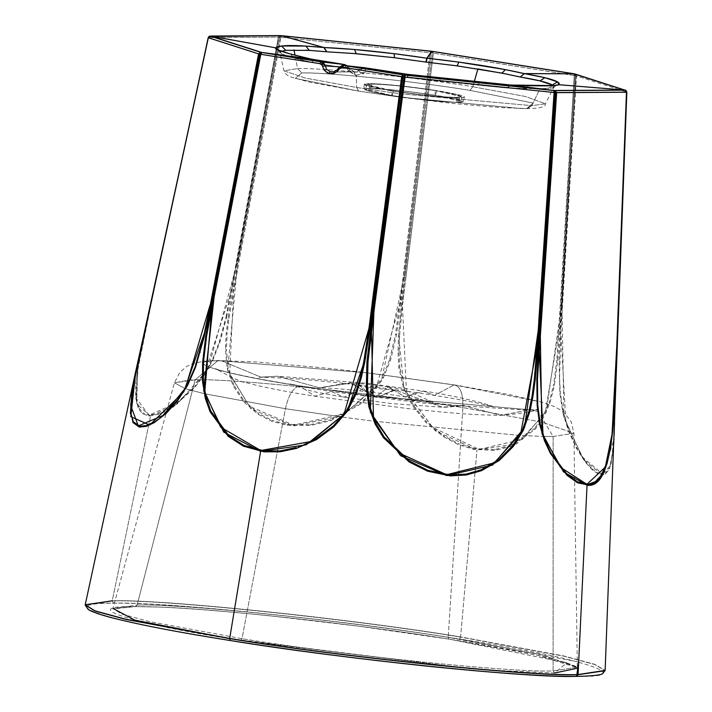 <?xml version="1.0" encoding="UTF-8"?>
<svg xmlns="http://www.w3.org/2000/svg" width="712" height="712" viewBox="0 0 712 712"><rect width="100%" height="100%" fill="white"/><g stroke="black" fill="none" stroke-linecap="round" stroke-linejoin="round"><path stroke-width="0.53" stroke-dasharray="3.56 2.67" d="M554.719 673L493.968 670.375L554.719 673L566.797 662.792L448.898 639.109L448.222 637.347L539.99 654.257L577.263 667.206L553.117 670.935L554.719 673L553.117 670.935L553.144 436.483L542.882 436.394L553.144 436.483L538.325 411.803L553.144 436.483L553.117 670.935C511.403 672.742 340.318 655.004 242.018 638.682L240.887 640.453L242.018 638.682L285.432 408.724C288.6 394.751 293.442 387.15 299.939 385.931C219.554 373.773 176.416 359.96 221.512 360.815L367.339 372.848L454.114 384.934L537.56 401.292L538.139 409.934L529.247 409.809L500.972 415.363L462.96 405.493L442.33 407.202L395.338 390.096L376.995 397.225L375.553 397.109L388.556 386.901L404.825 396.833L423.382 391.084L434.4 395.409L454.114 384.934L434.4 395.409L423.382 391.084L404.825 396.833L388.556 386.901L375.553 397.109L350.82 383.154L319.288 387.773L277.725 376.23L261.037 377.173L221.512 360.815L261.037 377.173L277.725 376.23L319.288 387.773L350.82 383.154L375.553 397.109L366.858 387.034L343.985 397.216L331.748 391.662L314.722 396.201L299.939 385.931L314.722 396.201L331.748 391.662L343.985 397.216L366.858 387.034L375.18 397.082L376.995 397.225L395.338 390.096L442.33 407.202L462.96 405.493L500.972 415.363L529.247 409.809L532.54 410.05L367.997 395.658L532.54 410.05L537.649 411.509L532.54 410.05L538.139 409.934L537.56 401.292L454.114 384.934C460.317 386.073 463.236 393.62 462.88 407.584C378.295 393.54 231.062 378.268 195.168 379.825L218.005 360.548L367.339 372.848L454.114 384.934C460.317 386.073 463.236 393.62 462.88 407.584L448.222 637.347L462.88 407.584C378.295 393.54 231.062 378.268 195.168 379.825L174.413 382.798L185.12 388.61L204.193 393.656L285.432 408.724L342.935 417.161L285.432 408.724L242.018 638.682L149.093 621.514L121.565 613.993L113.012 608.555L137.122 605.093C178.837 603.287 349.921 621.033 448.222 637.347L539.99 654.257L577.263 667.206L553.117 670.935C511.403 672.742 340.318 655.004 242.018 638.682L149.093 621.514L121.565 613.993L113.012 608.555L137.122 605.093L195.168 379.825L137.122 605.093C178.837 603.287 349.921 621.033 448.222 637.347L448.898 639.109C352.493 623.703 224.093 609.499 159.399 607.078L135.075 606.571L113.03 608.457M229.673 638.655L468.629 668.381L240.887 640.453C132.432 624.05 74.235 605.423 135.075 606.571L137.122 605.093L135.075 606.571L159.399 607.078C219.643 608.885 364.58 625.269 448.898 639.109L536.545 655.067L578.402 667.99M226.63 317.178L276.995 48.211L237.327 262.434L208.126 369.012L177.288 404.033L150.543 416.128L112.229 600.812C158.945 598.792 350.535 618.657 460.619 636.937L563.637 655.93L594.698 664.296L605.138 670.428L594.698 664.296L563.637 655.93L460.619 636.937L476.969 449.975L460.619 636.937C350.535 618.657 158.945 598.792 112.229 600.812L150.543 416.128L136.677 403.891L137.799 367.89L160.378 259.07L208.287 37.594L141.207 349.165L137.843 367.641L135.832 383.546L135.663 397.59L138.35 408.563L142.587 413.797L148.87 416.057L160.645 413.886L172.874 407.22L194.759 387.453L203.801 375.776L212.763 360.334L219.857 342.312L226.63 317.178L225.989 317.116L226.63 317.178M225.989 317.116L276.381 47.98L231.525 290.505L204.842 373.159L178.632 402.2L149.013 415.203L136.286 398.409L138.012 368.7L155.367 283.305L208.563 37.576L141.207 349.165L137.843 367.641L135.832 383.546L136.277 382.94L136.125 396.851L135.663 397.59L136.125 396.851L138.796 407.762L138.35 408.563L138.796 407.762L142.987 412.969L142.587 413.797L142.987 412.969L149.2 415.23L148.87 416.057L149.2 415.23L160.832 413.058L160.645 413.886L160.832 413.058L172.927 406.418L172.874 407.22L172.927 406.418L194.527 386.803L194.759 387.453L194.527 386.803L203.445 375.233L203.801 375.776L203.445 375.233L212.274 359.987L212.763 360.334L212.274 359.987L219.269 342.134L219.857 342.312L219.269 342.134L225.989 317.116M210.04 36.072L208.287 37.594L208.892 36.561L208.287 37.594L278.392 37.122L280.35 35.618L278.392 37.122L279.042 37.14L280.546 35.627L279.042 37.14L276.995 48.211L279.042 37.14L280.038 37.202L281.534 35.698L280.038 37.202L280.964 37.3L281.81 35.716L280.964 37.3L429.95 52.75L431.009 52.857L431.107 51.202L431.009 52.857L429.95 52.75L400.206 302.974L376.586 386.509L344.528 413.69L293.522 425.117L249.431 406.321L229.682 374.2L233.616 290.238L280.964 37.3L239.143 260.77L238.217 260.663L233.358 286.651L228.071 318.086L226.22 333.714L225.428 349.218L227.226 368.531L233.064 385.628L243.353 401.443L258.091 414.286L271.788 421.246L287.274 425.287L310.485 425.491L330.786 420.676L361.767 403.357L373.088 392.428L383.421 377.582L390.657 359.845L396.504 334.818L403.846 279.825L402.778 279.718L403.846 279.825L431.009 52.857L432.326 53.026L401.613 304.113L398.524 335.815L397.999 351.648L398.836 367.463L403.33 387.373L412.328 405.386L425.856 422.314L443.3 436.554L458.03 444.448L473.471 449.334L494.698 450.482L511.679 446.21L535.139 429.274L543.007 418.353L549.842 403.419L554.345 385.53L557.736 360.245L561.519 304.7L560.673 304.576L561.519 304.7L575.073 75.623L573.845 73.763L575.073 75.623L433.359 53.195L432.727 51.415L433.359 53.195L405.84 278.125L404.808 277.956L405.84 278.125L402.645 304.282L401.613 304.113L402.645 304.282L399.557 335.922L398.524 335.815L399.557 335.922L399.023 351.692L397.999 351.648L399.023 351.692L399.824 367.392L398.836 367.463L399.824 367.392L404.247 387.07L403.33 387.373L404.247 387.07L413.129 404.897L412.328 405.386L413.129 404.897L426.47 421.664L425.856 422.314L426.47 421.664L443.709 435.788L443.3 436.554L443.709 435.788L458.261 443.629L458.03 444.448L458.261 443.629L473.516 448.48L473.471 449.334L473.516 448.48L494.511 449.592L494.698 450.482L494.511 449.592L511.305 445.329L511.679 446.21L511.305 445.329L534.525 428.517L535.139 429.274L534.525 428.517L542.313 417.695L543.007 418.353L542.313 417.695L549.077 402.947L549.842 403.419L549.077 402.947L553.536 385.228L554.345 385.53L553.536 385.228L556.9 360.058L557.736 360.245L556.9 360.058L574.219 75.49L559.614 326.212L545.428 411.883L522.474 439.295L479.016 449.406L432.531 427.342L406.472 392.561L402.458 305.519L433.359 53.195L575.946 75.801L560.513 329.291L559.08 361.296L559.846 393.229L562.969 413.183L568.63 431.321L576.346 448.088L585.478 462.319L592.188 469.813L598.347 474.13L602.174 475.038L605.316 474.21L609.552 468.861L613.29 450.037M614.1 435.922L611.021 464.624L602.174 475.038L583.03 458.964L563.913 416.956L561.99 304.95L575.946 75.801L576.471 75.944L561.047 329.433L559.552 377.289L559.027 377.271L559.552 377.289L560.344 393.131L559.846 393.229L560.344 393.131L563.397 412.862L562.969 413.183L563.397 412.862L568.968 430.787L568.63 431.321L568.968 430.787L576.551 447.394L576.346 448.088L576.551 447.394L585.558 461.518L585.478 462.319L585.558 461.518L592.179 468.959L592.188 469.813L592.179 468.959L598.258 473.249L598.347 474.13L598.258 473.249L602.708 474.112L582.452 457.175L565.844 421.815L560.86 332.459L576.471 75.944L626.702 92.026L625.1 90.059L626.702 92.026L575.946 75.801L574.709 73.932L575.946 75.801L575.073 75.623L561.448 306.009L546.14 412.506L516.752 443.861L476.969 449.975L435.281 430.778L404.042 389.268L398.595 334.667L404.496 280.483L432.326 53.026L433.359 53.195L432.326 53.026L432.415 51.371L432.326 53.026L431.009 52.857L404.327 275.775L381.178 381.498L342.232 415.888L293.38 425.972L251.113 409.106L227.626 370.302L237.381 265.113L277.894 48.71L238.217 260.663L239.143 260.77L228.997 318.13L227.146 333.688L226.22 333.714L227.146 333.688L226.354 349.085L225.428 349.218L226.354 349.085L228.134 368.184L227.226 368.531L228.134 368.184L233.901 385.094L233.064 385.628L233.901 385.094L244.083 400.776L243.353 401.443L244.083 400.776L258.643 413.521L258.091 414.286L258.643 413.521L272.189 420.436L271.788 421.246L272.189 420.436L287.488 424.441L287.274 425.287L287.488 424.441L310.441 424.637L310.485 425.491L310.441 424.637L330.519 419.831L330.786 420.676L330.519 419.831L361.135 402.636L361.767 403.357L361.135 402.636L372.323 391.805L373.088 392.428L372.323 391.805L382.522 377.137L383.421 377.582L382.522 377.137L389.66 359.569L390.657 359.845L389.66 359.569L395.463 334.658L396.504 334.818L395.463 334.658L402.778 279.718L429.95 52.75L430.787 51.166L429.95 52.75L280.038 37.202L277.894 48.701L280.038 37.202L278.392 37.122L276.381 47.98L278.392 37.122L208.563 37.576L210.263 36.054M540.132 323.123L540.782 323.177L540.132 323.123M555.44 90.878L554.951 90.611M617.713 320.881L616.69 347.465M330.154 71.77L332.095 72.046L337.177 69.918L339.206 67.275M573.587 73.719L574.219 75.49L573.587 73.719M615.684 379.665L613.708 440.354L602.708 474.112L605.156 473.311L605.316 474.21L605.156 473.311L609.356 467.989L609.552 468.861L613.103 449.308L614.002 438.37L615.72 378.481L626.711 91.314M626.604 91.091L626.097 90.486M625.893 90.344L625.145 90.086M574.869 73.977L576.471 75.944L575.216 74.048M228.997 318.13L228.071 318.086L228.997 318.13M234.284 286.749L233.358 286.651L234.284 286.749M614.002 438.37L614.091 436.162M559.605 361.376L559.08 361.296L559.605 361.376M561.047 329.433L560.513 329.291L561.047 329.433M562.649 303.027L562.115 302.876L562.649 303.027M148.817 312.96L159.621 263.084M142.631 340.995L147.598 317.81M132.85 422.465L130.394 413.725M163.012 415.443L154.299 421.842M313.547 62.798L310.361 58.936L313.547 62.798C296.69 58.874 286.046 55.901 281.614 53.881L293.905 57.895L313.547 62.798M347.26 65.816L349.788 69.037L354.122 71.743L355.439 71.885L353.891 71.716L355.457 75.276L348.497 70.933L344.466 64.543L346.548 68.219L313.832 62.861L346.548 68.219L348.061 67.453L339.455 66.857L348.061 67.444L346.895 65.78L348.417 67.186L346.548 68.219L356.223 75.427L356.65 87.478L356.223 75.427L365.87 71.271L364.517 67.72L365.87 71.271L407.433 77.67L407.673 74.342L407.433 77.67L365.87 71.271L360.094 69.349L364.517 67.72L355.448 71.894L333.172 71.948L354.371 71.805L348.061 67.444L349.788 69.037L348.497 70.933L349.405 69.082L354.122 71.743L355.457 75.276L363.28 73.879L365.861 71.271L360.085 69.349L339.019 68.067L341.155 65.94L339.019 68.067L343.211 65.424L344.11 65.477M553.607 87.692L555.778 85.422L553.58 87.718L548.151 88.564L552.539 85.609L548.151 88.564L524.602 88.608L528.883 85.662L524.602 88.608L507.175 88.021L510.807 85.04L506.855 87.994L539.91 88.795L531.855 105.643L527.467 108.598L526.738 108.544L531.855 105.643L545.392 103.81L525.625 96.52L472.777 86.731L470.009 90.379L472.777 86.731C417.419 77.537 321.067 67.551 297.572 68.566L295.026 55.18L297.572 68.566C321.067 67.551 417.419 77.537 472.777 86.731L474.308 81.426L472.777 86.731L525.625 96.52L545.392 103.81L531.855 105.643L400.491 93.833L356.65 87.478L305.484 78.071L283.99 70.791L297.572 68.566L301.772 72.936L295.293 78.4L358.323 91.083L356.65 87.478L358.501 91.1L401.328 97.295L520.73 108.491L526.738 108.544L533.217 103.071L470.009 90.379C416.849 81.551 324.334 71.956 301.772 72.936L297.572 68.566L283.99 70.791L305.484 78.071L356.65 87.478L400.491 93.833L531.855 105.643L539.91 88.795L553.58 87.718L552.281 84.977M306.48 50.214L286.322 50.232M285.076 50.392L280.172 52.109L279.834 52.581L280.172 52.109L281.614 53.881L279.442 50.614L281.614 53.881L279.549 50.534L280.172 52.109L279.594 50.552L280.208 52.092L281.48 51.255M477.903 68.939L458.991 66.145M452.974 65.326L425.918 62.078L427.031 58.206M352.849 53.409L326.924 51.807M323.889 47.517L326.915 51.807L312.283 50.579M519.947 76.949L505.965 73.923M510.637 85.022L506.855 87.994L407.86 77.733L439.446 81.132L440.666 77.919L439.446 81.132L477.636 85.093L480.306 82.04L477.636 85.093L506.855 87.994L510.566 85.022M407.86 77.733L407.887 74.368L407.86 77.733M343.202 65.424L339.019 68.067L360.094 69.349L358.634 70.906L363.28 73.879L358.634 70.906L355.439 71.885M343.05 65.415L340.843 65.94L343.05 65.415M338.476 68.085L341.751 65.584M373.586 306.018L374.645 306.16L373.586 306.018M338.654 68.067L337.177 69.918L333.875 71.796M215.914 281.098L216.76 281.267L215.914 281.098M312.746 440.621L296.147 447.528M436.714 90.593L435.557 95.292L436.714 90.593L464.794 97.179L459.552 97.909L457.834 102.421L459.552 97.909C443.131 97.544 420.552 95.194 391.805 90.887L391.769 95.568L391.805 90.887L363.698 84.408L368.958 83.571C385.379 83.936 407.967 86.277 436.714 90.593C462.898 94.954 470.507 97.393 459.552 97.909C443.238 97.571 420.65 95.23 391.805 90.887C365.621 86.517 358.002 84.078 368.958 83.571L369.492 88.439C385.503 88.795 407.531 91.083 435.557 95.292L462.942 101.709L457.834 102.421C441.823 102.065 419.795 99.778 391.769 95.568L364.366 89.258L369.492 88.439L368.958 83.571C385.29 83.909 407.878 86.25 436.714 90.593M435.166 95.292L435.201 90.602L435.166 95.292L462.079 101.496L457.042 102.297C441.315 101.941 419.688 99.698 392.161 95.568L393.318 90.869L392.161 95.568L365.265 89.258L370.285 88.564C386.011 88.92 407.638 91.163 435.166 95.292C460.237 99.475 467.535 101.807 457.042 102.297L456.508 97.428L457.042 102.297C441.413 101.976 419.786 99.733 392.161 95.568C367.08 91.394 359.791 89.053 370.285 88.564L372.002 84.052L370.285 88.564C385.913 88.884 407.54 91.127 435.166 95.292M372.002 84.052C387.319 84.39 408.385 86.579 435.201 90.602L461.412 96.645L456.508 97.428C441.191 97.081 420.125 94.901 393.318 90.869L367.116 84.728L372.002 84.052C361.785 84.532 368.887 86.802 393.318 90.869C420.214 94.927 441.28 97.108 456.508 97.428C466.725 96.948 459.623 94.669 435.201 90.602C408.296 86.552 387.23 84.363 372.002 84.052M290.469 53.97L293.905 57.895L290.469 53.97M369.492 88.439C358.812 88.938 366.244 91.314 391.769 95.568C419.902 99.814 441.921 102.092 457.834 102.421C468.514 101.923 461.082 99.546 435.557 95.292C407.424 91.047 385.406 88.769 369.492 88.439M278.623 50.134L279.442 50.605L278.632 50.134M538.77 321.228L539.705 321.29L538.77 321.228L536.99 347.83M520.232 77.003L524.335 73.621M553.153 85.574L553.883 87.327L555.796 85.422L558.956 84.728M556.161 85.226L553.58 87.718L555.538 85.565M278.161 49.893L279.834 52.581L283.99 70.791L285.112 73.211L287.052 75.054L290.719 76.923L309.328 82.094L358.323 91.083L400.055 97.144L520.73 108.491L526.738 108.544L533.217 103.071L470.009 90.379C410.673 80.856 330.003 72.49 301.772 72.936L295.302 78.4L358.501 91.1L401.328 97.313L452.983 103.454L499.005 107.494L527.467 108.598C539.963 108.455 545.935 106.862 545.392 103.81L553.883 87.327M215.264 278.971L215.807 279.077L215.264 278.971L210.227 305.145M326.497 69.206L329.976 71.716M372.073 303.873L373.115 303.997L372.073 303.873L368.62 330.297M320.97 61.873L321.477 61.98M208.34 37.772L208.714 36.721M208.198 37.692L135.725 371.326M626.702 92.026L616.939 347.429M85.209 604.746L112.229 600.812M112.202 600.981L85.164 605.004L112.202 600.981L113.698 603.189L112.202 600.981C158.918 598.961 350.518 618.826 460.602 637.106C350.518 618.826 158.918 598.961 112.202 600.981M578.678 662.035L459.498 639.047C350.233 620.9 160.058 601.186 113.698 603.189C49.253 603.082 105.216 620.989 230.296 640.524C110.778 622.448 46.654 601.916 113.698 603.189C171.743 602.281 337.604 619.485 459.498 639.047L460.602 637.106L564.029 656.188L595.001 664.572L605.111 670.695L595.001 664.572L564.029 656.188L460.602 637.106L459.498 639.047C579.007 657.114 643.132 677.646 576.097 676.382L576.613 676.373M553.144 436.483L573.925 433.27L541.85 422.136L462.88 407.584L541.85 422.136L573.925 433.27L553.144 436.483M538.317 411.803L537.658 411.509L538.317 411.803M367.979 395.658L299.939 385.931C219.554 373.773 176.416 359.96 221.512 360.815L218.005 360.548L195.168 379.825L189.766 379.923L174.413 382.798L185.12 388.61L204.193 393.656L285.432 408.724C288.6 394.751 293.442 387.15 299.939 385.931L367.979 395.658M342.944 417.161L373.791 421.201L519.564 435.424L542.873 436.394L519.582 435.424L373.791 421.201L342.944 417.161M367.997 395.605L454.834 405.324L519.813 409.703L529.372 409.809M529.247 409.809L537.774 409.462C533.653 411.536 521.389 413.503 500.972 415.363C465.586 414.811 442.303 412.132 408.074 408.626L314.722 396.201C299.218 393.736 269.314 388.921 246.067 382.647C239.161 382.326 214.819 368.131 215.353 368.736L221.939 370.756C238.217 375.126 264.464 380.208 300.678 385.984L367.971 395.605M462.96 405.493L464.518 405.466C463.12 405.573 443.167 407.78 442.33 407.202L391.716 403.588L343.985 397.216L315.318 391.956L305.92 389.615L290.336 383.884C299.378 386.109 313.191 388.699 331.748 391.662L423.818 403.143C448.658 405.11 461.696 405.893 462.96 405.493M366.858 387.034C379.834 388.921 389.33 389.945 395.338 390.096L395.418 390.096C393.843 388.565 372.821 400.669 376.995 397.225L370.916 395.231C361.037 386.509 356.757 383.225 358.056 385.379L367.339 387.106M388.556 386.901C398.204 388.352 405.386 390.069 410.076 392.072L433.092 402.262L404.825 396.833C386.945 393.852 348.64 389.117 327.244 388.022L318.54 387.791C317.543 388.405 354.167 381.312 350.82 383.154L367.241 384.16L388.556 386.901M423.382 391.084C446.896 394.056 489.251 403.98 493.443 406.828L487.231 405.235C474.868 402.325 457.255 399.049 434.4 395.409C395.89 389.144 330.057 381 286.625 378.188L258.945 377.209L277.725 376.23L367.223 383.323L423.382 391.084M462.942 101.709L464.794 97.179M364.366 89.258L363.698 84.408M461.412 96.645L462.079 101.496M367.116 84.728L365.265 89.258M332.095 72.046L336.571 72.01M336.58 72.01L355.448 71.894M454.95 384.996L367.348 372.794L327.244 368.202L256.667 361.981L218.005 360.548L203.552 361.242L192.258 363.725L186.642 366.475L179.807 372.438L174.413 382.798L112.834 608.894L135.351 606.588C162.238 606.393 206.863 609.445 269.225 615.738L358.777 626.213L448.836 639.109C518.941 650.314 561.368 659.49 576.115 666.619L577.352 667.58L573.925 433.27L571.202 421.727L563.797 412.203L555.565 407.024L543.309 402.565L509.694 394.653L454.95 384.996"/><path stroke-width="1.07" d="M493.968 670.375L468.638 668.381L493.968 670.375M279.834 35.618L280.305 35.609M208.892 36.561L210.04 36.072M281.721 35.707L430.707 51.157M556.161 85.226L558.956 84.728C556.063 86.134 540.008 86.241 510.807 85.04L553.322 85.618L558.982 84.71L624.38 90.032L558.964 84.728L557.594 81.907L552.281 84.977L539.999 80.901L544.849 77.679L539.999 80.901L520.223 77.003L524.335 73.621L573.801 73.834L524.263 73.603L573.765 73.817L624.513 90.041L573.943 73.843L524.335 73.621C549.789 77.982 561.332 81.684 558.982 84.71L624.415 90.041L558.973 84.719L624.415 90.041L573.801 73.834L431.712 51.335L426.808 58.179L425.918 62.078L426.808 58.179L431.712 51.335L426.924 58.197L394.145 53.685L394.448 57.725L426.346 62.131L394.448 57.725L356.267 53.694L354.523 49.502L356.267 53.694L326.924 51.807L324.058 47.526L281.507 35.733L431.552 51.3L281.552 35.751L324.058 47.526C353.748 48.825 387.995 52.377 426.808 58.179L431.597 51.326L281.596 35.769L431.508 51.291L573.783 73.799L624.655 90.05L553.989 90.504L403.98 74.956L343.255 65.415L402.769 74.822L401.684 76.602L342.614 67.257L343.7 65.468L342.614 67.257L401.684 76.602L372.073 303.873L373.115 303.997L369.662 330.43L364.731 362.257L361.278 377.885L356.516 393.149L347.189 411.456L333.981 426.666L316.671 439.509L296.343 448.418L280.199 451.773L264.134 451.844L243.468 446.21L228.258 436.403L210.058 411.705L205.279 398.204L202.484 381.151L202.644 362.097L205.706 336.313L215.914 281.098L216.76 281.267L215.914 281.098L259.969 54.148L261.642 52.474L259.969 54.148L260.815 54.308L319.884 63.653L320.97 61.873L319.884 63.653L321.922 64.97L322.492 66.278L325.019 65.904L324.129 63.884L321.922 64.97L324.129 63.884L322.741 62.549L321.032 64.098L322.741 62.549L321.254 61.873L323.862 63.208L325.019 65.904L322.492 66.278L324.343 70.346L326.497 69.206L325.384 65.904L326.497 69.206L324.343 70.346L328.766 73.478L333.67 73.487L337.506 71.227L336.998 69.963L337.506 71.227L339.677 68.432L339.206 67.275L343.7 65.468L402.761 74.822L401.684 76.602L402.716 76.736L402.769 74.822L404.38 75.036L404.033 76.914L404.701 75.072L405.092 77.047L371.424 328.748L373.48 417.917L398.631 452.823L446.558 474.699L494.297 462.844L520.748 433.261L537.177 346.068L554.078 92.498L404.033 76.914L373.586 306.018L374.645 306.16L373.586 306.018L366.929 361.767L367.988 361.847L366.929 361.767L366.333 387.791L367.365 387.746L366.333 387.791L368.896 406.997L369.884 406.766L368.896 406.997L375.188 424.138L376.087 423.693L375.188 424.138L383.421 437.631L384.222 437.052L383.421 437.631L409.142 461.946L409.614 461.154L409.142 461.946L427.654 471.202L427.912 470.347L427.654 471.202L450.304 475.892L450.296 474.993L450.304 475.892L466.413 474.975L466.235 474.076L466.413 474.975L481.543 470.677L481.196 469.795L481.543 470.677L499.299 460.459L498.756 459.641L499.299 460.459L513.29 446.469L512.596 445.774L513.29 446.469L523.311 430.333L522.51 429.825L523.311 430.333L529.924 411.403L529.052 411.109L529.924 411.403L533.057 395.827L532.158 395.641L533.057 395.827L535.184 379.986L534.258 379.861L535.184 379.986L537.916 347.892L536.99 347.83L537.916 347.892L539.705 321.29L538.77 321.228L539.705 321.29L555.004 92.569L554.078 92.498L538.77 321.228M280.43 35.609L432.433 51.38M616.69 347.465L614.144 411.429L612.703 431.009L610.513 448.355L606.953 463.939L601.284 476.444L601.053 475.598L601.284 476.444L595.624 482.451L595.437 481.57L595.624 482.451L588.708 485.121L588.601 484.222L588.708 485.121L577.512 482.789L577.53 481.908L577.512 482.789L567.055 475.376L567.215 474.539L567.055 475.376L550.438 453.5L550.83 452.841L550.438 453.5L544.484 440.764L544.974 440.23L544.484 440.764L539.562 424.21L540.141 423.889L539.562 424.21L537.142 405.27L537.765 405.137L537.142 405.27L536.821 379.256L537.471 379.238L536.821 379.256L540.132 323.123L540.782 323.177L540.132 323.123L556.001 92.631L555.146 90.62L556.651 92.676L556.001 92.631L554.951 90.611L553.963 90.549L555.004 92.569L554.078 92.498L553.678 90.522L404.701 75.072L405.092 77.047L554.078 92.498L553.963 90.549L403.072 74.867L373.115 303.997L372.073 303.873M537.471 379.238L556.651 92.676L626.471 92.222L624.967 90.166L553.963 90.549L555.004 92.569L556.001 92.631L540.132 323.123L541.921 433.457L563.495 471.834L587.026 485.219L578.091 674.549L587.026 485.219C616.272 489.625 614.492 398.925 617.713 328.107L626.756 92.177L624.967 90.166L626.756 92.177L614.972 395.569L612.703 431.009L610.513 448.355L606.953 463.939L606.677 463.183L601.053 475.598L595.437 481.57L588.601 484.222L577.53 481.908L567.215 474.539L550.83 452.841L544.974 440.23L540.141 423.889L537.765 405.137L537.471 379.238M536.99 347.83L534.258 379.861L532.158 395.641L529.052 411.109L522.51 429.825L512.596 445.774L498.756 459.641L481.196 469.795L466.235 474.076L450.296 474.993L427.912 470.347L409.614 461.154L384.222 437.052L376.087 423.693L369.884 406.766L367.365 387.746L367.988 361.847L374.645 306.16L405.092 77.047L404.033 76.914L374.316 300.535L370.302 412.079L400.536 455.671L446.718 475.607L492.579 465.096L524.459 427.796L539.874 318.673L555.004 92.569L626.756 92.177L625.056 90.157L555.146 90.62L556.651 92.676L539.1 346.085L543.007 434.738L560.477 467.312L586.911 484.32L605.325 467.072L612.035 434.293L616.797 345.587L626.471 92.222L617.713 320.881M338.654 68.067L339.312 68.939L338.467 68.103L339.019 67.32L343.104 65.415M339.206 67.275L339.677 68.432L342.614 67.257L339.312 68.939L337.506 71.227C330.893 75.917 325.891 74.27 322.492 66.278L321.922 64.97L319.884 63.653L260.815 54.308L261.9 52.519L320.97 61.873L323.862 63.208L325.384 65.904L321.388 61.882L344.466 64.543L310.503 58.962L261.829 52.448L321.326 61.873L261.704 52.448L321.388 61.882L261.722 52.43L310.361 58.936C285.103 53.044 273.55 49.342 275.713 47.837L211.108 36.223L261.687 52.421L310.361 58.936L261.687 52.421L211.108 36.223L275.731 47.829L210.992 36.187L281.169 35.707L210.992 36.187L275.722 47.837C278.819 44.892 294.875 44.794 323.889 47.517L281.48 35.76L323.889 47.517L354.523 49.502L394.145 53.685L394.448 57.725L352.849 53.409M432.843 51.442L573.712 73.736M573.649 73.719L432.415 51.371L574.121 73.817M574.976 73.986L626.097 90.486M615.72 378.481L626.845 92.097L625.145 90.086M215.264 278.971L215.807 279.077L259.106 53.97L258.572 53.854L260.628 52.27L210.387 36.178L260.779 52.305L258.572 53.854L208.34 37.772L210.351 36.152L208.812 36.623L208.198 37.665L258.572 53.854L215.264 278.971L215.807 279.077L210.761 305.252L204.175 336.776L195.506 367.365L187.559 385.441L177.689 400.562L166.19 413.396L154.166 422.697L146.04 426.435L139.258 427.058L132.85 422.465L133.233 421.646L132.85 422.465M148.817 312.96L208.34 37.772L210.387 36.178L209.559 36.214M208.34 37.772L135.716 372.296L130.625 405.226L138.297 425.901L162.888 415.55L185.396 388.147L210.61 303.303L258.572 53.854L260.815 54.308L261.642 52.474L321.254 61.873L261.411 52.385L210.832 36.187L281.507 35.733L431.953 51.344L573.721 73.799L431.89 51.344L427.031 58.206C465.986 62.531 498.373 67.658 524.192 73.585L573.658 73.808L524.192 73.585L544.849 77.679L557.594 81.907L552.281 84.977C547.911 82.521 537.222 79.86 520.232 77.003L524.335 73.621M617.829 322.483L615.862 378.606M614.367 422.305L614.1 436.038L614.509 422.723M613.29 450.037L614.002 438.37M159.621 263.084L208.198 37.665M154.299 421.842L154.166 422.697L154.299 421.842L146.272 425.58L139.561 426.203L133.233 421.646L130.794 412.969L132.263 390.345L208.198 37.674L209.319 36.303M130.394 413.725L131.907 390.906L142.631 340.995M139.561 426.203L139.258 427.058L139.561 426.203M146.272 425.58L146.04 426.435L146.272 425.58M210.227 305.145L210.761 305.252L210.227 305.145L203.65 336.616L195.061 367.036L187.229 384.907L177.51 399.877L166.172 412.595L166.19 413.396L166.172 412.595L163.012 415.443M177.51 399.877L177.689 400.562L177.51 399.877M187.229 384.907L187.559 385.441L187.229 384.907M195.061 367.036L195.506 367.365L195.061 367.036M199.752 352.031L200.25 352.253L199.752 352.031M203.65 336.616L204.175 336.776L203.65 336.616M347.26 65.816L344.519 64.552L346.895 65.78L344.466 64.543L310.432 58.945L261.553 52.403L210.868 36.161L281.169 35.707L431.508 51.291L574.077 73.852L624.655 90.05L554.061 90.495L624.629 90.077L553.989 90.504L403.98 74.956L407.665 74.342L364.517 67.72L343.593 65.424M310.663 58.989L289.971 53.863L278.294 49.991M326.924 51.807L324.058 47.526L305.911 46.066L281.489 45.986L275.74 47.829L279.549 50.534L275.713 47.837L279.611 50.552L275.731 47.829L210.975 36.205L261.411 52.385L321.326 61.873L323.862 63.208L325.384 65.904L339.455 66.857L325.384 65.904L321.388 61.882L344.519 64.552L310.637 58.98M294.012 49.867L295.026 55.18L294.012 49.867M286.322 50.232L285.076 50.392M477.903 68.939L474.308 81.426L477.903 68.939L505.965 73.923M458.991 66.145L452.974 65.326M312.283 50.579L306.48 50.214M510.486 85.013L554.007 90.495L510.637 85.022L407.887 74.368L403.891 74.929L553.892 90.486L510.637 85.022L553.892 90.486L403.935 74.938L407.673 74.342L403.535 74.894L343.7 65.468M554.007 90.495L510.807 85.04L554.007 90.495M344.11 65.477L403.668 74.902L344.11 65.477L364.517 67.72L407.771 74.359L510.602 85.022L528.295 85.654M510.637 85.022L407.887 74.368L403.775 74.92L407.665 74.342L364.589 67.729L343.905 65.451M334.044 71.752L333.67 73.487L334.044 71.752M333.875 71.796L330.065 71.743L328.766 73.478L330.065 71.743L326.497 69.206M296.147 447.528L296.343 448.418L296.147 447.528L280.181 450.892L264.303 450.972L243.878 445.392L228.837 435.646L210.841 411.162L206.106 397.794L203.329 380.956L203.49 362.079L206.551 336.42L205.706 336.313L206.551 336.42L260.815 54.308L212.212 303.579L204.78 392.045L220.613 427.129L260.77 450.5L311.055 441.493L344.047 414.117L368.932 328.49L401.684 76.602L404.033 76.914L402.716 76.736L373.115 303.962L365.363 358.786L346.913 411.856L306.151 444.813L260.61 451.372L229.7 638.424L125.882 619.253L94.999 610.851L85.209 604.746L112.229 600.812M203.49 362.079L202.644 362.097L203.49 362.079M203.329 380.956L202.484 381.151L203.329 380.956M206.106 397.794L205.279 398.204L206.106 397.794M210.841 411.162L210.058 411.705L210.841 411.162M228.837 435.646L228.258 436.403L228.837 435.646M243.878 445.392L243.468 446.21L243.878 445.392M264.303 450.972L264.134 451.844L264.303 450.972M280.181 450.892L280.199 451.773L280.181 450.892M368.62 330.297L369.662 330.43L368.62 330.297L363.707 362.07L360.281 377.636L355.573 392.793L346.37 410.895L333.341 425.945L316.244 438.672L316.671 439.509L316.244 438.672L312.746 440.621M333.341 425.945L333.981 426.666L333.341 425.945M346.37 410.895L347.189 411.456L346.37 410.895M355.573 392.793L356.516 393.149L355.573 392.793M360.281 377.636L361.278 377.885L360.281 377.636M363.707 362.07L364.731 362.257L363.707 362.07M289.971 53.863L310.432 58.945L261.411 52.385L210.832 36.187L275.731 47.829L277.217 49.689L289.971 53.863M331 71.956L333.172 71.948L331 71.956M553.936 90.495L403.935 74.938L553.936 90.495M558.964 84.728L624.655 90.05L573.765 73.817L431.819 51.353L426.924 58.197L458.884 62.113L457.033 65.869L426.346 62.131L427.031 58.215M519.947 76.949L501.933 73.122L505.484 69.642L524.183 73.585L520.232 77.003M552.281 84.977L553.153 85.574M323.889 47.517L326.594 51.789L309.275 50.374L305.911 46.066L309.275 50.374L285.743 50.303L281.48 51.255M338.467 68.103L336.998 69.963L333.955 71.761L332.095 72.037M341.751 65.584L342.962 65.415M616.939 347.429L615.684 379.665M574.709 73.932L573.845 73.763L574.709 73.932M280.35 35.618L208.972 36.49L280.35 35.618M260.779 52.305L261.642 52.474L260.779 52.305M626.845 92.097L605.138 670.428L578.091 674.549C531.383 676.569 339.784 656.704 229.7 638.424L260.61 451.372L223.79 432.166L203.623 390.674L215.959 280.866L259.969 54.148L259.106 53.97L206.062 328.33L183.776 391.876L149.654 425.073L130.821 416.689L135.85 370.73L85.164 605.004L95.275 611.127L126.255 619.511L229.673 638.593C339.757 656.873 531.366 676.738 578.073 674.718L605.111 670.695L578.091 674.549L576.355 676.4L578.073 674.718C531.366 676.738 339.757 656.873 229.673 638.593L230.234 640.515L229.673 638.593L126.255 619.511L95.275 611.127L85.164 605.004L88.208 609.499C92.266 611.991 100.579 614.856 113.146 618.096C141.287 625.172 180.314 632.648 230.234 640.515C290.523 650.074 355.893 658.6 426.337 666.085C496.095 673.178 546.095 676.614 576.355 676.4C602.868 675.893 602.726 673.383 602.592 673.677L605.138 670.428L578.091 674.549C531.383 676.569 339.784 656.704 229.7 638.424L125.882 619.253L94.999 610.851L85.209 604.746M230.296 640.524C339.553 658.662 529.728 678.385 576.097 676.382C518.096 677.281 352.218 660.086 230.296 640.524M578.678 662.035L576.613 676.373M113.03 608.457L134.817 620.143L229.673 638.655M578.402 667.99L554.719 673M281.489 45.986L285.743 50.303L281.489 45.986M553.322 85.618L552.539 85.609L553.322 85.618M505.484 69.642L458.884 62.113L457.033 65.869L501.933 73.122L505.484 69.642M625.447 90.13L626.854 92.088L617.98 322.545M135.814 370.89L147.589 317.81M343.94 65.451L343.255 65.415M430.751 51.157L281.765 35.707M280.092 35.6L210.263 36.054M574.851 73.95L573.988 73.781M555.538 85.565L528.589 85.645"/></g></svg>
